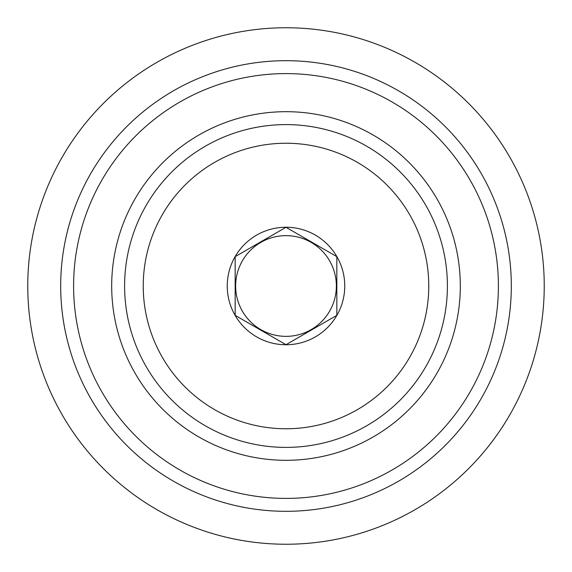 <?xml version="1.0" encoding="UTF-8"?>
<svg xmlns="http://www.w3.org/2000/svg" width="572" height="572" viewBox="0 0 572 572"><rect width="100%" height="100%" fill="white"/><g stroke="black" fill="none" stroke-linecap="round" stroke-linejoin="round"><path stroke-width="0.86" d="M336.357 286A50.357 50.357 0 0 1 286 336.357A50.357 50.357 0 0 1 235.643 286A50.357 50.357 0 0 1 286 235.643A50.357 50.357 0 0 1 336.357 286M235.163 256.649L235.163 315.351L286 344.702L235.163 315.351L235.163 256.649L286 227.298L336.837 256.649L336.837 315.351L286 344.702L336.837 315.351L336.837 256.649L286 227.298L236.972 255.605M344.752 286A58.752 58.752 0 0 1 286 344.752A58.752 58.752 0 0 1 227.248 286A58.752 58.752 0 0 1 286 227.248A58.752 58.752 0 0 1 344.752 286M428.764 286A142.764 142.764 0 0 0 286 143.236A142.764 142.764 0 0 0 143.236 286A142.764 142.764 0 0 0 286 428.764A142.764 142.764 0 0 0 428.764 286M124.603 286A161.397 161.397 0 0 1 286 124.603A161.397 161.397 0 0 1 447.397 286A161.397 161.397 0 0 1 286 447.397A161.397 161.397 0 0 1 124.603 286M459.745 271.957A174.31 174.31 0 0 1 300.043 459.745A174.31 174.31 0 0 1 112.255 300.043A174.31 174.31 0 0 1 271.957 112.255A174.31 174.31 0 0 1 459.745 271.957M497.712 268.89A212.405 212.405 0 0 0 268.89 74.288A212.405 212.405 0 0 0 74.288 303.11A212.405 212.405 0 0 0 303.11 497.712A212.405 212.405 0 0 0 497.712 268.89M61.419 304.154A225.311 225.311 0 0 1 267.846 61.419A225.311 225.311 0 0 1 510.582 267.846A225.311 225.311 0 0 1 304.154 510.582A225.311 225.311 0 0 1 61.419 304.154M28.6 306.807A258.237 258.237 0 0 1 265.193 28.6A258.237 258.237 0 0 1 543.4 265.193A258.237 258.237 0 0 1 306.807 543.4A258.237 258.237 0 0 1 28.6 306.807"/></g></svg>
